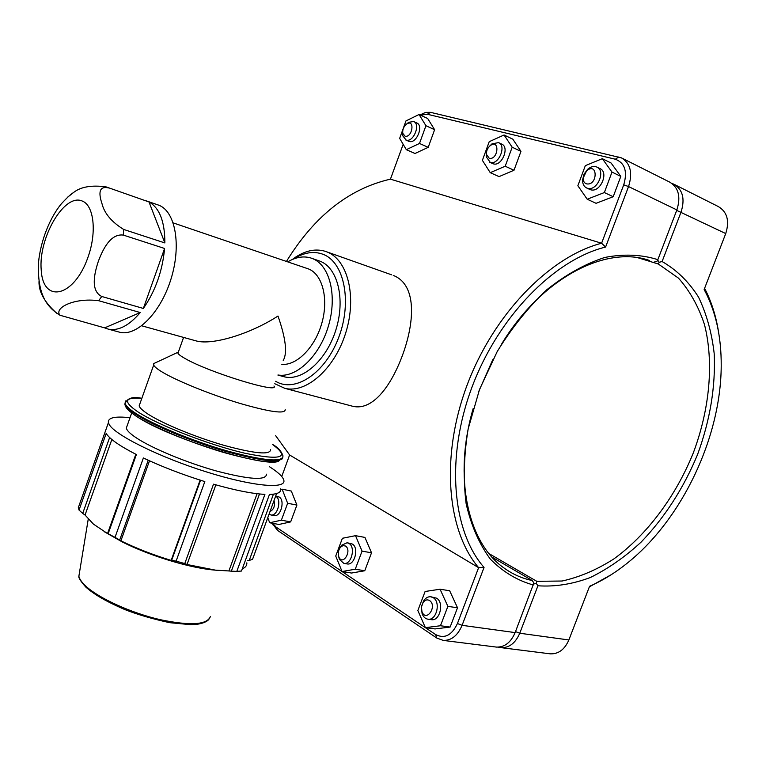 <?xml version="1.0" encoding="UTF-8"?>
<svg xmlns="http://www.w3.org/2000/svg" width="766" height="766" viewBox="0 0 766 766"><rect width="100%" height="100%" fill="white"/><g stroke="black" fill="none" stroke-linecap="round" stroke-linejoin="round"><path stroke-width="1.15" d="M140.226 312.538C129.148 325.607 118.51 331.142 108.322 329.15L104.664 327.877L140.226 312.538L98.642 300.703L101.763 296.49C90.197 290.783 94.486 273.002 98.287 261.493C102.5 250.118 110.333 233.314 123.336 235.095L164.585 248.471C162.488 270.992 155.412 290.984 143.357 308.449L164.585 248.471M148.997 201.956C159.558 207.959 164.853 221.613 164.862 242.927L148.997 201.956L105.861 186.808C91.738 185.027 81.177 186.77 74.168 192.046L67.781 197.044M38.999 281.591C38.731 292.018 44.744 302.656 57.038 313.514M104.664 327.877L59.987 315.257C53.658 307.951 74.12 297.447 98.642 300.703M143.357 308.449L101.763 296.49M164.862 242.927L123.661 229.446C111.577 221.949 104.358 213.35 101.993 203.67C99.408 195.914 97.349 185.401 108.581 187.929M118.471 331.898L119.879 332.272C136.951 336.571 160.812 312.423 171.057 278.824C181.504 245.292 175.443 211.579 158.955 205.259L146.21 200.826M281.811 364.348C296.844 365.755 315.142 347.266 321.883 322.984C328.767 298.75 322.505 274.458 308.631 268.99L173.212 222.896M283.238 360.441C287.518 353.126 285.775 338.323 277.991 316.042C250.223 333.986 212.565 345.447 196.326 340.956L194.918 340.564M282.817 376.412L284.32 376.815C302.551 381.439 326.603 360.164 335.948 329.696C345.514 299.295 337.796 267.918 320.159 261.244L312.183 258.458M277.953 374.986C296.241 378.28 319.585 356.257 328.432 325.99C337.49 295.781 329.734 265.132 312.413 258.554L310.699 257.941C303.374 255.825 295.733 257.127 287.767 261.867M135.821 454.257L107.546 533.567L108.15 533.73L136.386 454.544C119.649 445.946 109.576 438.918 106.177 433.46L79.032 510.079L78.323 507.647L106.618 427.734M200.548 480.244L171.68 560.252L176.103 561.152L204.828 481.594C182.519 474.633 162.028 466.762 143.376 457.972L115.024 537.368L119.697 540.011L148.211 460.222M259.502 493.965L231.351 571.168L236.809 571.388L264.912 494.376C252.282 493.725 235.143 490.317 213.503 484.179L184.788 563.565L187.019 564.513L215.849 484.849M280.729 488.794C281.342 492.308 277.589 494.185 269.46 494.443L241.491 571.034L236.809 571.388M273.443 494.175L249.218 560.473L252.579 559.247L276.593 493.543M249.218 560.473L247.686 560.54M246.853 562.828C247.035 565.442 245.513 567.472 242.267 568.899M257.07 493.697L228.91 570.957L215.351 570.124L187.019 564.513M231.351 571.168L228.91 570.957M200.127 480.11L171.153 560.396C152.97 554.852 136.224 548.332 120.894 540.834L119.697 540.011M171.68 560.252L171.153 560.396M149.504 460.806L120.894 540.834M107.546 533.567L93.423 524.107L85.045 515.039L82.709 513.392L109.615 437.52M111.855 439.493L85.045 515.039M269.306 466.609C278.135 472.22 282.98 476.778 283.841 480.292C286.245 489.436 252.148 486.372 205.949 471.76C159.797 457.264 115.388 435.299 109.299 424.661L108.399 422.679C107.642 417.69 114.843 416.034 130 417.719M266.539 474.183C266.118 480.636 249.611 479.621 217.008 471.157C186.406 462.683 150.969 447.909 135.477 437.3C129.971 433.537 126.907 430.473 126.304 428.117L127.3 425.302M79.032 510.079L82.709 513.392M216.835 570.297L211.349 569.77C186.665 567.06 148.853 555.331 122.455 542.05L104.281 531.709M184.788 563.565L176.103 561.152M115.024 537.368L108.15 533.73M270.618 449.594C270.408 455.109 255.068 453.75 224.601 445.515C196.019 437.357 162.756 423.675 148.02 414.109C142.744 410.681 139.785 407.952 139.144 405.903L139.996 403.519M273.95 386.016C280.26 394.27 208.725 372.353 185.018 358.488C180.9 356.171 178.535 354.409 177.951 353.193L178.401 351.939M285.191 409.599C285.316 414.195 270.197 412.127 239.835 403.376C211.32 394.806 177.894 381.324 162.871 372.429C157.499 369.25 154.435 366.78 153.688 365.028L153.784 363.563L155.747 362.644M272.284 523.245L277.378 530.273L436.831 638.068L443.227 640.405C451.423 640.615 457.704 635.588 462.09 625.324L484.045 567.443C452.189 531.106 445.515 457.771 471.971 387.203C498.312 316.636 554.23 259.655 605.6 247.054L601.597 243.234C549.672 256.639 493.543 314.242 467.011 385.346C440.393 456.459 446.846 530.417 478.616 567.663L457.436 623.524C451.816 635.378 444.548 639.064 435.634 634.574L276.095 527.094L272.753 523.331M420.515 115.178L427.313 114.249L615.337 159.223C624.855 162.909 627.66 171.44 623.735 184.826L601.597 243.234L390.44 179.158L403.175 144.324M281.744 476.509L289.615 454.985L275.683 435.701M286.455 261.417C314.357 216.098 349.018 188.675 390.44 179.158M289.615 454.985L478.616 567.663L484.045 567.443M274.774 383.728L284.895 388.362L352.695 406.267C373.023 411.275 392.422 384.905 404.189 350.483C415.9 315.324 414.54 283.525 393.245 275.406M275.626 496.196L275.932 496.378C282.051 499.719 277.503 516.533 270.905 514.963L269.067 514.139M270.034 511.497C273.874 509.505 275.205 505.866 274.027 500.581M273.96 515.528L274.171 515.566C280.777 517.146 285.306 500.361 279.178 497.019L275.683 496.042M280.796 489.512L282.118 489.187L287.652 503.262L281.381 520.181L269.699 522.766L267.765 517.692M269.699 522.766L278.958 524.461L290.659 521.895L296.902 505.072L291.319 491.063L282.118 489.187M290.659 521.895L281.381 520.181M296.902 505.072L287.652 503.262M339.932 547.929L341.636 545.258L347.132 542.73L348.999 543.439C355.893 547.24 351.345 564.973 343.877 563.393L339.395 559.439L338.543 556.02M345.504 546.024L342.948 545.593L340.439 547.269C338.227 550.285 337.72 553.54 338.888 557.045C342.833 566.294 352.35 550.495 345.504 546.024M346.95 563.9L347.218 563.948C354.687 565.528 359.225 547.824 352.331 544.042L347.4 542.778M342.392 538.278L355.51 535.673L362.059 551.137L355.261 569.215L342.057 571.522L335.738 556.049L342.392 538.278M342.057 571.522L351.537 573.035L364.76 570.756L371.529 552.793L364.932 537.406L355.51 535.673M364.76 570.756L355.261 569.215M371.529 552.793L362.059 551.137M402.696 132.939L402.849 135.936L406.191 140.101C413.477 142.591 420.927 124.044 413.64 121.526L408.709 122.292L406.65 124.035M405.07 136.195L402.763 133.332C402.389 129.483 403.739 126.352 406.813 123.929C415.153 118.787 412.453 137.928 405.07 136.195M413.851 121.622L416.694 122.924C423.991 125.442 416.541 143.951 409.255 141.461L408.565 141.203M419.05 114.498L427.696 118.51L434.609 129.703L428.204 147.34L415.019 153.487L406.315 149.676L419.5 143.462L425.934 125.72L419.05 114.498L405.961 120.923L399.661 138.368L406.315 149.676M434.609 129.703L425.934 125.72M428.204 147.34L419.5 143.462M486.4 152.98L486.199 156.724L490.317 162.459C498.647 165.274 506.824 145.578 498.532 142.61L491.973 143.874L489.541 146.22M489.254 158.303L486.42 154.359C486.286 150.787 487.607 147.838 490.403 145.502C500.121 138.751 498.235 160.238 489.254 158.303M498.81 142.744L501.625 144.065C509.917 147.043 501.759 166.691 493.428 163.867L492.528 163.531M504.066 134.988L512.818 139.173L520.966 151.362L514.005 170.244L499.059 176.611L490.24 172.666L505.196 166.222L512.186 147.216L504.066 134.988L489.225 141.681L482.389 160.353L490.24 172.666M520.966 151.362L512.186 147.216M514.005 170.244L505.196 166.222M421.606 606.165L423.627 600.86C425.618 597.911 427.983 596.551 430.731 596.762L433.192 597.672C440.996 601.999 436.543 620.728 428.07 619.225C425.331 618.813 423.349 616.946 422.104 613.623L421.424 607.505M429.544 600.525C427.131 599.223 424.939 599.95 422.966 602.708L421.472 606.998L421.913 611.507C426.03 623.036 437.836 606.126 429.544 600.525M431.134 619.646L431.478 619.694C439.952 621.207 444.395 602.516 436.591 598.189L431.076 596.819M425.111 591.486L440.067 589.226L447.88 606.356L440.46 625.745L425.389 627.66L417.853 610.531L425.111 591.486M425.389 627.66L435.059 628.934L450.13 627.057L457.522 607.783L449.661 590.749L440.067 589.226M450.13 627.057L440.46 625.745M457.522 607.783L447.88 606.356M587.56 188.302C597.174 191.51 606.212 170.569 596.724 167.007C593.755 165.868 590.701 166.653 587.57 169.363L584.056 174.179L582.581 179.866C582.514 183.917 583.893 186.626 586.737 188.015L587.56 188.302M586.593 183.869C584.276 183.103 583.137 181.169 583.165 178.066L586.603 170.828C597.94 161.291 597.978 185.956 586.593 183.869M597.087 167.179L599.835 168.52C609.324 172.082 600.295 192.975 590.682 189.767L589.494 189.307M602.325 158.677L611.115 163.034L620.814 176.391L613.202 196.718L596.072 203.306L587.206 199.227L604.355 192.553L611.996 172.082L602.325 158.677L585.329 165.648L577.861 185.726L587.206 199.227M620.814 176.391L611.996 172.082M613.202 196.718L604.355 192.553M498.369 647.136L501.06 647.663C509.256 647.902 515.489 643.095 519.75 633.233L537.923 585.779L536.257 583.376L533.596 584.037M537.923 585.779C554.996 586.938 572.47 584.19 590.327 577.526C608.041 568.812 624.989 556.997 641.161 542.06C664.831 517.337 683.636 488.134 697.587 454.449C710.092 420.247 715.635 386.706 714.218 353.815C711.834 332.875 706.606 313.974 698.525 297.122C688.864 281.84 676.723 269.977 662.102 261.532L681.089 211.971C685.197 198.777 682.745 189.508 673.735 184.146L671.973 183.467M657.649 260.038L659.172 262.288L662.102 261.532M659.172 262.288L658.291 263.983L678.504 278.154C689.831 290.917 698.487 306.39 704.481 324.573C714.103 362.615 709.718 409.034 693.326 452.859C675.756 496.301 647.213 534.706 613.815 558.96C596.791 569.808 579.556 577.162 562.11 581.021L536.803 581.317L536.257 583.376M674.568 184.558L718.211 206.504C727.212 211.818 729.72 220.838 725.737 233.573L704.145 289.51C715.712 311.111 721.4 336.533 721.208 365.784C720.988 437.127 682.305 518.821 628.043 562.512C615.634 572.585 602.823 580.513 589.581 586.277L568.86 639.964C564.695 649.482 558.529 654.116 550.342 653.848L549.548 653.752M478.673 391.637L492.758 359.675M638.088 257.797L658.291 263.983M536.803 581.317L488.976 553.588M589.36 586.842L611.297 574.653M718.738 333.162C716.21 316.569 711.499 301.622 704.605 288.322M492.002 557.131L532.236 580.523L533.883 582.964L515.135 632.601C510.855 642.492 504.622 647.318 496.425 647.088L495.631 646.983M501.5 344.25C541.141 278.451 605.734 244.823 649.654 260.545L642.674 258.659M532.236 580.523C522.039 578.416 512.645 574.241 504.038 568.018C467.873 542.931 452.993 477.084 473.197 408.46M622.279 158.284L669.551 182.04C678.561 187.402 681.003 196.699 676.876 209.932L657.85 259.664C641.544 254.494 623.84 253.766 604.747 257.462C585.243 263.82 565.94 274.582 546.819 289.74C528.329 307.214 511.793 327.81 497.22 351.537L479.526 389.454L468.131 429.046C463.823 455.521 463.162 480.426 466.149 503.76C471.157 525.543 479.2 543.965 490.278 559.027C502.793 571.809 517.146 580.465 533.347 584.994M605.6 247.054L628.551 186.559C632.821 172.819 630.456 163.254 621.456 157.873L430.521 112.343L425.637 112.382L420.007 114.938M654.03 262.125L656.969 261.321L657.85 259.664M284.895 388.362C306.438 393.714 334.914 368.523 345.868 332.425C357.08 296.394 347.668 259.492 326.785 251.851L325.148 251.277C315.716 248.519 305.921 250.434 295.781 257.031L292.344 259.492M293.885 258.86C304.035 252.426 313.715 250.884 322.936 254.255C344.154 261.982 352.37 301.584 338.764 337.279C325.473 373.138 295.054 393.274 275.664 381.296M82.364 201.094C64.449 192.678 38.108 237.958 41.24 270.341C43.164 304.159 74.321 297.112 88.013 257.137C96.956 232.395 93.969 205.47 82.364 201.094M123.336 235.095L123.661 229.446M125.806 400.857L125.145 403.481C125.892 405.903 129.33 409.13 135.467 413.161C152.922 424.642 193.07 441.235 227.598 451.069C264.308 460.94 282.769 462.549 282.989 455.875C281.294 451.059 277.799 447.229 272.514 444.404M272.495 444.462C290.573 457.733 281.342 460.653 244.794 453.213C209.233 444.979 157.882 425.044 137.698 411.735C122.914 401.47 124.293 397.018 141.815 398.397M282.778 457.714C279.887 463.267 260.383 461.017 224.246 450.963C190.351 441.044 152.128 425.082 135.189 413.937C129.061 409.896 125.624 406.669 124.868 404.237L125.356 401.786M136.147 416.091C168.329 438.516 273.912 470.535 279.533 460.232M210.459 616.4C207.203 624.932 190.274 625.985 159.682 619.57C131.13 612.877 99.637 598.639 86.299 586.574C82.039 582.725 79.568 579.297 78.869 576.281L79.654 571.513M515.518 631.596L519.75 633.233L568.86 639.964M676.704 210.391L725.737 233.573M515.135 632.601L462.09 625.324L457.436 623.524M623.735 184.826L628.551 186.559L676.876 209.932M435.634 634.574L436.831 638.068M276.095 527.094L277.378 530.273M427.313 114.249L430.521 112.343M615.337 159.223L618.784 156.953M74.168 192.055C70.807 194.497 70.405 194.21 61.395 203.737C50.163 217.333 40.636 240.131 38.463 262.91C37.429 293.043 45.606 306.39 59.987 315.257M119.879 332.272L108.322 329.15M196.326 340.956L141.739 325.799M284.32 376.815L277.914 375.081M211.349 569.77L215.351 570.124M122.455 542.05L118.309 539.235M282.06 459.006L275.214 461.86L260.766 461.027C250.338 459.313 237.68 456.383 222.801 452.218C189.537 442.25 154.11 427.514 136.07 416.12C127.003 409.666 125.72 407.694 124.868 404.237L125.145 403.481C127.347 398.081 132.92 396.367 141.844 398.33M208.888 619.416C206.849 621.686 203.162 623.265 197.848 624.166L190.696 624.673L169.736 622.691C152.558 618.957 137.574 614.581 124.801 609.554C104.119 600.573 93.73 594.014 85.773 587.043C80.708 581.337 78.4 577.746 78.869 576.281L88.214 519.281M108.399 422.679L105.306 431.43M183.581 337.423L177.951 353.193M177.942 352.293L153.784 363.563M153.688 365.028L139.144 405.903M131.666 413.037L126.304 428.117M270.905 514.963L274.171 515.566M338.888 557.045L339.395 559.439M340.439 547.269L341.636 545.258M343.877 563.393L347.218 563.948M402.763 133.332L402.849 135.936M406.813 123.929L408.709 122.292M408.776 141.298L405.712 139.939M486.42 154.359L486.199 156.724M490.403 145.502L491.973 143.874M492.806 163.656L489.704 162.248M421.913 611.507L422.104 613.623M422.966 602.708L423.627 600.86M428.07 619.225L431.478 619.694M583.165 178.066L582.581 179.866M586.603 170.828L587.57 169.363M589.858 189.48L586.737 188.015M501.06 647.663L550.342 653.848M443.227 640.405L496.425 647.088M272.524 523.283L272.964 524.854M293.684 258.946L295.781 257.031M391.57 274.812L326.91 251.899"/></g></svg>
